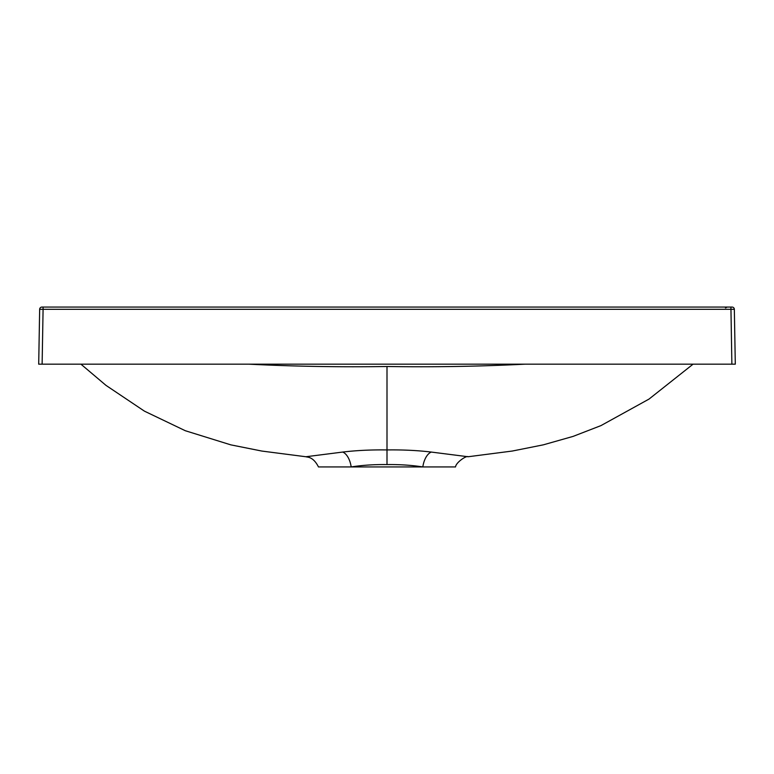 <?xml version="1.0" encoding="UTF-8"?>
<svg xmlns="http://www.w3.org/2000/svg" width="774" height="774" viewBox="0 0 774 774"><rect width="100%" height="100%" fill="white"/><g stroke="black" fill="none" stroke-linecap="round" stroke-linejoin="round"><path stroke-width="1.16" d="M431.302 452.064L468.106 456.747C466.722 455.238 455.954 462.368 455.518 466.945L422.817 466.945C411.913 465.213 399.974 464.419 387 464.574L387 449.936C402.915 449.713 417.689 450.429 431.302 452.064A17.125 9.065 -83 0 0 422.817 466.945L351.183 466.945C362.087 465.213 374.026 464.419 387 464.574M248.686 364.167C294.768 366.45 340.87 367.224 387 366.499L387 449.936C371.085 449.713 356.311 450.429 342.698 452.064L305.894 456.747L261.893 451.068L230.845 444.866L185.325 430.731L144.448 411.158L105.99 385.375L80.922 364.167M387 366.499C433.13 367.224 479.232 366.45 525.314 364.167M726.167 307.065L725.528 307.065M426.561 307.065L437.968 307.065M475.884 307.065L509.108 307.065M518.541 307.065L619.568 307.065M621.28 307.065L639.043 307.065M644.384 307.065L650.073 307.065M652.453 307.065L664.034 307.065M672.2 307.065L675.712 307.065M682.242 307.065L685.522 307.065M713.705 307.065L723.574 307.065M387 307.065L47.833 307.065M39.658 309.31L43.083 309.31L43.083 307.065L41.941 307.065A2.283 2.283 0 0 0 39.658 309.31L38.7 364.167L731.875 364.167L730.917 307.065L732.059 307.065A2.283 2.283 0 0 1 734.342 309.31L735.3 364.167L731.875 364.167M43.083 307.065L730.917 307.065M305.894 456.747C307.471 457.357 313.141 456.428 318.482 466.945L351.183 466.945A17.125 9.065 -97 0 0 342.698 452.064M734.342 309.31L43.083 309.31L42.125 364.167M693.078 364.167L648.999 399.094L600.943 425.613L573.079 436.401L543.319 444.837L512.291 451.039L468.106 456.747M725.48 307.907L727.25 307.065"/></g></svg>
